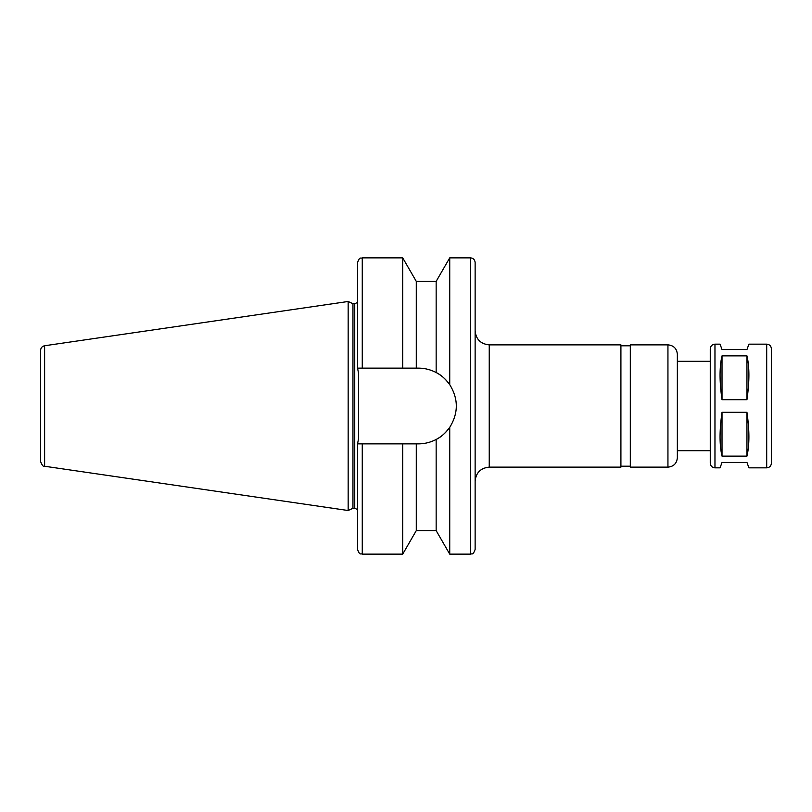 <?xml version="1.0" encoding="UTF-8"?>
<svg xmlns="http://www.w3.org/2000/svg" width="812" height="812" viewBox="0 0 812 812"><rect width="100%" height="100%" fill="white"/><g stroke="black" fill="none" stroke-linecap="round" stroke-linejoin="round"><path stroke-width="1.22" d="M714.966 467.844C712.114 467.56 710.541 465.997 710.267 463.134L710.267 348.866C710.541 346.003 712.114 344.44 714.966 344.156L714.966 467.844L720.051 467.844L722.02 462.434L746.949 462.434L748.918 467.844L766.701 467.844C769.553 467.56 771.126 465.997 771.4 463.134L771.4 348.866C771.126 346.003 769.553 344.44 766.701 344.156L766.701 467.844M722.02 456.121C719.412 445.098 719.412 430.502 722.02 412.313L722.02 456.121L746.949 456.121L746.949 412.313C749.557 430.502 749.557 445.098 746.949 456.121M722.02 412.313L746.949 412.313M722.02 399.687C719.412 381.498 719.412 366.902 722.02 355.879L722.02 399.687L746.949 399.687L746.949 355.879C749.557 366.902 749.557 381.498 746.949 399.687M722.02 355.879L746.949 355.879M766.701 344.156L748.918 344.156L746.949 349.566L722.02 349.566L720.051 344.156L714.966 344.156M416.282 281.378L402.711 257.861L402.711 368.14L416.282 368.14L416.282 281.378L436.156 281.378L449.736 257.861L470.422 257.861C473.284 258.145 474.847 259.708 475.132 262.57L475.132 549.43C472.807 555.966 471.833 553.185 470.422 554.139L470.422 257.861M449.736 257.861L449.736 384.665C458.496 398.885 458.496 413.115 449.736 427.335L449.736 554.139L470.422 554.139M436.156 281.378L436.156 372.535C440.835 374.738 445.362 378.778 449.736 384.665A37.859 37.859 0 0 0 436.156 372.535C430.482 369.612 424.585 368.14 418.464 368.14L416.282 368.14M362.264 368.14L362.264 257.861C360.853 258.764 359.777 256.156 357.564 262.57L357.564 368.14L402.711 368.14M416.282 443.859L416.282 530.622L436.156 530.622L436.156 439.465A37.859 37.859 0 0 0 449.736 427.335C445.362 433.222 440.835 437.262 436.156 439.465C430.482 442.388 424.585 443.859 418.464 443.859L357.564 443.859L358.498 438.825L358.498 373.175L357.584 368.14M489.24 344.867L489.24 467.133L620.916 467.133L620.916 344.867L489.24 344.867C480.674 344.024 475.964 339.325 475.132 330.758M620.916 345.8L630.315 345.8M677.35 457.735L677.35 354.265C676.792 348.561 673.655 345.425 667.941 344.867L630.315 344.867L630.315 467.133L667.941 467.133C673.655 466.575 676.792 463.439 677.35 457.735L677.35 450.68L710.267 450.68L710.267 361.32L677.35 361.32L677.35 450.68M710.267 463.134L710.267 450.68M771.4 375.428L771.4 436.572M40.6 361.32L40.6 450.68M44.619 345.75C42.133 346.308 40.793 347.861 40.6 350.398L40.6 461.602C42.122 465.418 43.462 466.971 44.619 466.25L348.155 510.515L348.155 301.485L44.619 345.75L44.619 466.25M348.155 301.485L352.946 303.718L352.946 508.282L348.155 510.515M352.946 303.718L354.742 303.718L354.742 508.282L357.564 509.56M358.498 373.175L358.498 438.825M357.564 302.44L354.742 303.718M357.564 443.859L357.564 549.43C359.797 555.865 360.873 553.236 362.264 554.139L402.711 554.139L402.711 443.859M667.941 344.867L667.941 467.133M362.264 443.859L362.264 554.139M362.264 257.861L402.711 257.861M489.24 467.133C480.674 467.976 475.964 472.675 475.132 481.242M620.916 466.2L630.315 466.2M352.946 508.282L354.742 508.282M416.282 530.622L402.711 554.139M436.156 530.622L449.736 554.139"/></g></svg>
